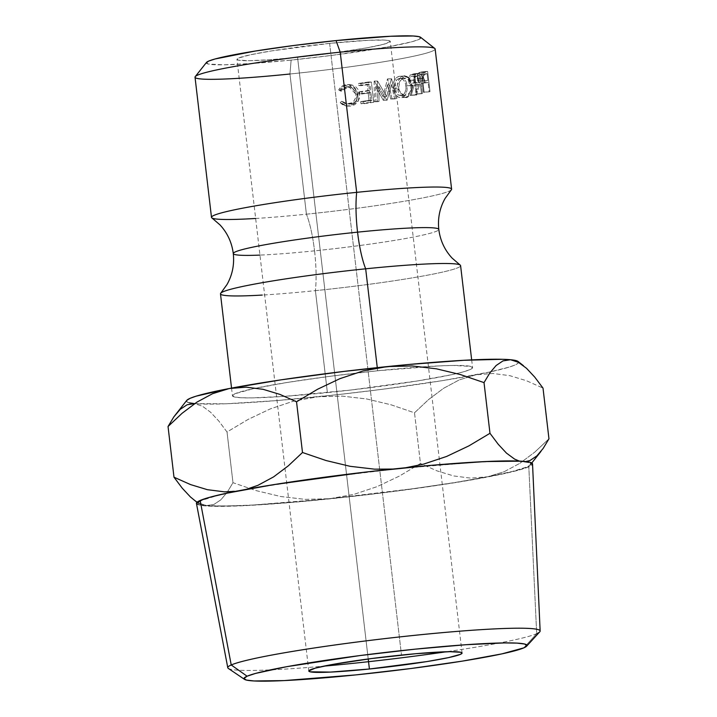 <?xml version="1.0" encoding="UTF-8"?>
<svg xmlns="http://www.w3.org/2000/svg" width="717" height="717" viewBox="0 0 717 717"><rect width="100%" height="100%" fill="white"/><g stroke="black" fill="none" stroke-linecap="round" stroke-linejoin="round"><path stroke-width="0.54" stroke-dasharray="3.58 2.69" d="M451.029 190.104A120.886 8.102 -6.7 0 1 306.419 214.186A51.445 11.14 84.2 0 1 314.539 250.842A51.445 11.14 -95.8 0 0 306.419 214.186A120.886 8.102 -6.7 0 1 211.524 217.484M220.477 293.836A120.886 8.102 173.3 0 0 315.408 290.645A51.445 11.14 -95.8 0 0 314.539 250.842A103.472 6.937 173.3 0 0 438.732 229.754A103.472 6.937 -6.7 0 1 314.539 250.842A51.445 11.14 84.2 0 1 315.408 290.645A120.886 8.102 173.3 0 0 460.565 265.505M536.683 633.685L523.804 647.872L536.683 633.685A157.256 10.54 -6.7 0 1 446.377 651.753A157.256 10.54 173.3 0 0 536.683 633.685L528.814 466.803L536.683 633.685A157.256 10.54 173.3 0 0 539.758 631.847M228.338 668.432A157.256 10.54 173.3 0 0 323.797 666.156A157.256 10.54 -6.7 0 1 227.782 667.724M206.487 62.433A108.025 7.242 173.3 0 0 291.129 60.094L289.955 74.003L306.419 214.186A120.886 8.102 -6.7 0 1 255.646 218.461M329.632 43.378L401.484 655.069L329.632 43.378L368.556 40.286L384.814 40.089L388.964 40.591L390.218 41.461L383.962 44.176L366.987 47.833L327.445 53.847L297.546 57.315A77.158 5.171 173.3 0 0 390.227 41.344A77.158 5.171 173.3 0 0 329.632 43.378A77.158 5.171 173.3 0 0 236.96 59.35A77.158 5.171 173.3 0 0 297.546 57.315L270.094 59.717L249.256 60.694L238.214 60.103L236.96 59.233L238.653 58.014L250.493 54.77L271.94 50.844L329.632 43.378M368.224 658.977L297.546 57.315L368.224 658.977M196.449 503.424A169.203 11.338 173.3 0 0 347.862 496.935A169.203 11.338 173.3 0 0 528.814 466.803L532.543 463.953A169.203 11.338 173.3 0 1 528.814 466.803L518.794 470.101L502.85 473.928L455.815 482.532L394.879 491.306L362.049 495.33L297.931 501.891L243.941 505.682L208.315 506.103L199.209 505.019L196.458 503.11M195.024 77.194A120.886 8.102 173.3 0 0 289.955 74.003A120.886 8.102 173.3 0 0 435.147 48.98M315.408 290.645L327.382 392.593A120.886 8.102 -6.7 0 1 232.451 395.784A120.886 8.102 -6.7 0 1 256.256 388.058A120.886 8.102 -6.7 0 1 355.058 373.225A120.886 8.102 -6.7 0 1 377.644 370.761L377.276 367.624L377.644 370.761L438.634 365.921L453.296 365.455L470.594 366.396L472.566 367.758L469.913 369.658L462.761 372.015L451.36 374.749L417.76 380.897L350.765 390.039L284.362 396.367L251.721 397.899L240.93 397.738L234.423 396.958L232.46 395.596L235.104 393.696L253.666 388.605L287.266 382.457L330.797 376.192L377.644 370.761A120.886 8.102 -6.7 0 1 422.976 366.835A120.886 8.102 -6.7 0 1 472.575 367.57A120.886 8.102 -6.7 0 1 456.783 373.53A120.886 8.102 -6.7 0 1 327.382 392.593L315.408 290.645A120.886 8.102 173.3 0 0 460.592 265.622M186.994 400.131L186.68 401.645L189.207 402.811M186.761 400.391A167.186 11.203 173.3 0 0 194.522 403.626A167.186 11.203 173.3 0 0 194.657 403.635A167.186 11.203 173.3 0 0 317.756 396.77A167.186 11.203 173.3 0 0 466.74 376.506A167.186 11.203 173.3 0 0 475.747 374.83L492.857 373.476L509.796 375.663L526.493 380.736L543.011 388.112L526.493 380.736L509.796 375.663L492.857 373.476L475.747 374.83L459.337 379.858L443.59 388.3L428.632 399.521L414.507 412.804L391.016 404.791L366.799 398.984L342.368 396.134L317.756 396.77L293.468 401.161L270.318 408.887L248.145 419.4L227.02 432.001L218.793 421.031L210.61 412.257L202.49 406.243L194.522 403.626L226.097 403.779L276.914 400.561L339.249 394.475L382.537 389.259L442.748 380.593L489.218 372.096L508.953 367.167L514.878 365.052L518.024 363.223L518.104 361.485M314.539 250.842A103.472 6.937 -6.7 0 1 233.357 253.235M451.611 189.163A120.886 8.102 -6.7 0 1 306.419 214.186L289.955 74.003L291.129 60.094L332.993 55.245L388.345 46.829L412.105 41.711L418.504 39.605L420.87 37.902L420.619 37.32M419.588 83.342L417.563 80.618L417.267 75.276L418.316 73.107L420.207 72.309A114.451 7.672 173.3 0 0 421.739 71.897A114.451 7.672 -6.7 0 1 420.207 72.309L425.997 71.817A120.886 8.102 173.3 0 0 427.619 71.377L421.739 71.897L424.123 92.126L421.739 71.897L427.619 71.377L429.994 91.615L424.123 92.126A114.451 7.672 -6.7 0 1 423.433 92.314L422.331 82.975A114.451 7.672 -6.7 0 1 421.766 83.127L427.574 82.634A120.886 8.102 173.3 0 0 428.166 82.473L422.331 82.975L423.433 92.314L429.268 91.812A120.886 8.102 173.3 0 0 429.994 91.615L427.619 71.377A120.886 8.102 -6.7 0 1 425.997 71.817L423.335 73.519L422.761 78.207L424.554 82.509L427.574 82.634A120.886 8.102 173.3 0 0 428.166 82.473L429.268 91.812A120.886 8.102 173.3 0 0 429.994 91.615L424.123 92.126A114.451 7.672 -6.7 0 1 423.433 92.314L429.268 91.812L428.166 82.473L422.331 82.975A114.451 7.672 -6.7 0 1 421.766 83.127L427.574 82.634L425.271 82.876L422.761 78.207L423.998 72.641L425.997 71.817L420.207 72.309L418.316 73.107L423.998 72.641L418.316 73.107L417.186 78.655L422.761 78.207L417.186 78.655L419.588 83.342L426.113 82.903M341.373 88.146L339.876 90.217L341.588 91.229L342.869 89.571L346.365 87.375L351.697 87.062L354.709 88.469L357.944 94.303L357.72 97.781L356.116 100.855L353.49 103.033L348.238 104.099L346.266 103.696L342.807 101.599L341.382 103.006L343.335 104.637L345.558 105.695L350.488 106.116L354.798 104.691L358.07 101.473L359.522 97.853L359.647 93.918L358.419 89.903L355.74 86.775L352.083 85L348.005 84.839L343.326 86.515L341.373 88.146M406.691 76.361L403.823 76.074L400.991 77.355L398.715 80.116L397.155 85.995L398.32 92.108L400.453 95.244L404.729 97.449L408.905 96.087L410.913 93.344L412.006 89.625L412.024 85.448L411.065 81.469L409.219 78.261L406.691 76.361M417.554 84.938L418.352 84.83C415.896 85.61 414.292 84.077 413.539 80.232L408.448 80.564L413.539 80.232L415.349 74.595L410.133 74.953L417.894 73.752L410.133 74.953L408.448 80.564C409.264 84.409 410.787 85.959 413.037 85.206L410.043 95.415L415.125 95.083A120.886 8.102 173.3 0 0 416.469 94.805L411.316 95.155L414.202 84.956L419.579 84.561A120.886 8.102 173.3 0 0 420.377 84.382L414.955 84.785L416.048 94.124L421.471 93.721A120.886 8.102 173.3 0 0 422.421 93.497L420.045 73.268A120.886 8.102 -6.7 0 1 417.894 73.752L415.349 74.595L413.494 78.422L413.781 81.523L415.394 84.328L418.352 84.83L415.125 95.083A120.886 8.102 173.3 0 0 416.469 94.805L419.579 84.561A120.886 8.102 173.3 0 0 420.377 84.382L421.471 93.721A120.886 8.102 173.3 0 0 422.421 93.497L416.953 93.918A114.451 7.672 -6.7 0 1 416.048 94.124L421.471 93.721L420.377 84.382L414.955 84.785A114.451 7.672 -6.7 0 1 414.202 84.956L419.579 84.561L416.469 94.805L411.316 95.155A114.451 7.672 -6.7 0 1 410.043 95.415L415.125 95.083L418.352 84.83L417.518 84.929M373.718 102.271L371.343 82.034A120.886 8.102 -6.7 0 1 360.902 83.575L361.144 85.646A120.886 8.102 173.3 0 0 369.954 84.355L370.689 90.584A120.886 8.102 -6.7 0 1 361.879 91.875L362.121 93.954A120.886 8.102 173.3 0 0 370.931 92.654L371.845 100.443A120.886 8.102 -6.7 0 1 363.035 101.733L363.277 103.804A120.886 8.102 173.3 0 0 373.718 102.271L370.841 102.217A114.451 7.672 -6.7 0 1 360.956 103.669L363.277 103.804L363.035 101.733A120.886 8.102 173.3 0 0 371.845 100.443L370.931 92.654L368.135 92.592A114.451 7.672 -6.7 0 1 359.8 93.819L362.121 93.954L361.879 91.875A120.886 8.102 173.3 0 0 370.689 90.584L369.954 84.355L367.158 84.292A114.451 7.672 -6.7 0 1 358.823 85.52L361.144 85.646L360.902 83.575L358.581 83.441L358.823 85.52L361.144 85.646A120.886 8.102 173.3 0 0 369.954 84.355L367.158 84.292L367.893 90.521L370.689 90.584L367.893 90.521A114.451 7.672 -6.7 0 1 359.549 91.74L361.879 91.875L359.549 91.74L359.8 93.819L362.121 93.954A120.886 8.102 173.3 0 0 370.931 92.654L368.135 92.592L369.049 100.371L371.845 100.443L369.049 100.371A114.451 7.672 -6.7 0 1 360.714 101.599L363.035 101.733L360.714 101.599L360.956 103.669L363.277 103.804A120.886 8.102 173.3 0 0 373.718 102.271L370.841 102.217L368.457 81.989L371.343 82.034L373.718 102.271M378.961 86.64L386.857 100.21A120.886 8.102 173.3 0 0 387.198 100.156L391.419 84.57L394.655 98.901A120.886 8.102 173.3 0 0 396.08 98.659L391.616 78.789A120.886 8.102 -6.7 0 1 391.419 78.825L386.606 96.544L377.59 81.075A120.886 8.102 -6.7 0 1 377.366 81.111L377.393 101.706A120.886 8.102 173.3 0 0 378.988 101.456L378.961 86.64L375.708 86.649L383.272 100.263L386.857 100.21A120.886 8.102 173.3 0 0 387.198 100.156L383.595 100.21L387.512 84.687L391.419 84.57L387.198 100.156L383.595 100.21A114.451 7.672 -6.7 0 1 383.272 100.263L386.857 100.21L378.961 86.64L378.988 101.456L375.833 101.456L375.708 86.649L378.961 86.64M206.469 62.46L208.064 64.001L223.525 64.835L252.689 63.463L291.129 60.094A108.025 7.242 173.3 0 0 420.574 37.284M193.563 499.632L198.519 502.958L206.496 505.575L213.917 504.445L220.809 499.857L227.155 492.373L232.98 482.693L256.471 490.706L280.697 496.514L305.119 499.364L329.73 498.718L354.019 494.336L377.169 486.61L399.351 476.097L420.467 463.496L414.507 412.804L428.632 399.521L443.59 388.3L459.337 379.858L475.747 374.83A167.186 11.203 173.3 0 0 490.67 371.782A167.186 11.203 173.3 0 0 518.543 362.39A167.186 11.203 173.3 0 0 518.086 361.467M526.099 461.596L522.478 461.676A167.186 11.203 -6.7 0 1 530.239 464.912A167.186 11.203 -6.7 0 1 487.721 476.778L470.621 478.122L453.682 475.945L436.976 470.863L420.467 463.496L436.976 470.863L453.682 475.945L470.621 478.122L487.721 476.778A167.186 11.203 -6.7 0 1 329.73 498.718L354.019 494.336L377.169 486.61L399.351 476.097L420.467 463.496L414.507 412.804L391.016 404.791L366.799 398.984L342.368 396.134L317.756 396.77L293.468 401.161L270.318 408.887L248.145 419.4L227.02 432.001L218.793 421.031L210.61 412.257L202.49 406.243L194.522 403.626L187.101 404.755L180.209 409.344L176.015 413.933M190.408 496.935L198.519 502.958L206.496 505.575L213.917 504.445L220.809 499.857L227.155 492.373L232.98 482.693L227.02 432.001L232.98 482.693L256.471 490.706L280.697 496.514L305.119 499.364L329.73 498.718A167.186 11.203 -6.7 0 1 206.496 505.575A167.186 11.203 -6.7 0 1 198.914 503.836A167.186 11.203 -6.7 0 1 241.253 490.473L235.902 491.315M534.837 452.077L548.962 438.804L534.837 452.077L519.879 463.307L534.837 452.077M504.132 471.741L519.879 463.307L504.132 471.741L487.721 476.778L504.132 471.741M405.679 467.744L399.244 468.533A167.186 11.203 -6.7 0 1 522.478 461.676L527.793 462.492L530.32 463.657L530.006 465.172L526.852 467L512.323 471.472L487.721 476.778L454.721 482.541L415.573 488.385L329.73 498.718L253.209 505.01L225.102 506.059L206.496 505.575L201.181 504.759L198.654 503.594L198.976 502.079L202.122 500.251L216.651 495.779L241.253 490.473A167.186 11.203 -6.7 0 1 399.244 468.533L392.835 469.061M246.316 489.326L241.253 490.473L224.412 491.835M405.652 467.744L392.853 469.052M530.006 460.502L522.478 461.676L503.872 461.192L475.774 462.241L399.244 468.533L313.401 478.866L246.298 489.326M375.833 101.456A114.451 7.672 -6.7 0 1 374.319 101.689L377.393 101.706A120.886 8.102 173.3 0 0 378.988 101.456L375.833 101.456A114.451 7.672 -6.7 0 1 374.319 101.689L377.393 101.706L377.366 81.111L374.166 81.111L374.319 101.689L374.166 81.111L377.366 81.111A120.886 8.102 173.3 0 0 377.59 81.075L374.382 81.075A114.451 7.672 -6.7 0 1 374.166 81.111A114.451 7.672 173.3 0 0 374.382 81.075L377.59 81.075L386.606 96.544L383.021 96.607L374.382 81.075L383.021 96.607L386.606 96.544L391.419 78.825L387.467 78.942L383.021 96.607L387.467 78.942L391.419 78.825A120.886 8.102 173.3 0 0 391.616 78.789L387.664 78.906A114.451 7.672 -6.7 0 1 387.467 78.942A114.451 7.672 173.3 0 0 387.664 78.906L391.616 78.789L396.08 98.659L392.011 98.803L387.664 78.906L392.011 98.803A114.451 7.672 -6.7 0 1 390.666 99.036L394.655 98.901A120.886 8.102 173.3 0 0 396.08 98.659L392.011 98.803A114.451 7.672 -6.7 0 1 390.666 99.036L394.655 98.901L391.419 84.57L387.512 84.687L390.666 99.036L387.512 84.687L383.595 100.21A114.451 7.672 -6.7 0 1 383.272 100.263L375.708 86.649L375.833 101.456M360.902 83.575A120.886 8.102 173.3 0 0 371.343 82.034L368.457 81.989A114.451 7.672 -6.7 0 1 358.581 83.441L360.902 83.575M358.581 83.441A114.451 7.672 173.3 0 0 368.457 81.989L370.841 102.217A114.451 7.672 -6.7 0 1 360.956 103.669L360.714 101.599A114.451 7.672 173.3 0 0 369.049 100.371L368.135 92.592A114.451 7.672 -6.7 0 1 359.8 93.819L359.549 91.74A114.451 7.672 173.3 0 0 367.893 90.521L367.158 84.292A114.451 7.672 -6.7 0 1 358.823 85.52L358.581 83.441M418.352 84.83L411.648 85.296L409.192 83.28L408.448 80.564L408.69 77.122L410.133 74.953L417.894 73.752A120.886 8.102 173.3 0 0 420.045 73.268L422.421 93.497L416.953 93.918L414.569 73.69L420.045 73.268L414.569 73.69A114.451 7.672 -6.7 0 1 412.535 74.147A114.451 7.672 173.3 0 0 414.569 73.69L416.953 93.918A114.451 7.672 -6.7 0 1 416.048 94.124L414.955 84.785A114.451 7.672 -6.7 0 1 414.202 84.956L411.316 95.155A114.451 7.672 -6.7 0 1 410.043 95.415L413.037 85.206M409.443 79.479L410.832 83.047L414.713 82.706L413.915 75.966A114.451 7.672 -6.7 0 1 411.961 76.396L410.115 77.328L409.443 79.479M409.479 80.349L414.623 79.999C415.295 82.625 416.46 83.548 418.119 82.778L412.804 83.163C411.173 83.853 410.061 82.912 409.479 80.349C409.434 77.732 410.267 76.414 411.961 76.396L417.276 76.02A120.886 8.102 173.3 0 0 419.337 75.563L413.915 75.966L414.713 82.706L420.126 82.303L419.337 75.563L413.915 75.966A114.451 7.672 -6.7 0 1 411.961 76.396L417.276 76.02C415.537 75.948 414.659 77.275 414.623 79.999L409.479 80.349M412.804 83.163L418.119 82.778L416.039 82.688L414.623 79.999L415.349 76.934L417.276 76.02A120.886 8.102 173.3 0 0 419.337 75.563L420.126 82.303L418.119 82.778M405.338 97.458L401.601 97.602C405.697 96.257 407.516 92.305 407.041 85.762C406.028 79.318 403.42 76.163 399.217 76.316C394.834 77.651 392.791 81.639 393.068 88.281L397.263 88.119L393.068 88.281C394.314 94.707 397.155 97.817 401.601 97.602L406.207 97.369L405.293 97.458L397.263 88.119C396.958 81.424 399.145 77.409 403.823 76.074L404.505 76.002M406.207 97.369L398.777 97.342L396.134 95.433L394.099 92.278L393.068 88.281L393.14 84.059L394.395 80.304L396.537 77.561L399.217 76.316L403.823 76.074L399.217 76.316L401.932 76.629L404.343 78.556L406.109 81.774L407.041 85.762L412.024 85.448L407.041 85.762L407.059 89.93L406.037 93.64L404.155 96.356L401.601 97.602M412.15 87.725L407.749 96.849M404.496 76.002L399.217 76.316M408.547 77.633L412.024 85.448M399.091 95.325L401.412 95.522L403.492 94.519L405.069 92.341L406.055 87.68L405.598 84.032L403.653 80.134L401.637 78.646L399.396 78.404L397.245 79.453L395.479 81.613L394.359 88.048L395.219 91.328L396.895 93.882L399.091 95.325M401.412 95.522C397.738 95.8 395.39 93.309 394.359 88.048C394.171 82.688 395.856 79.47 399.396 78.404C402.891 78.225 405.078 80.743 405.956 85.968L410.877 85.673L405.956 85.968C406.288 91.283 404.764 94.465 401.412 95.522L406.019 95.28C409.595 94.232 411.208 91.032 410.877 85.673C409.945 80.394 407.65 77.893 404.003 78.162C400.283 79.255 398.491 82.491 398.625 87.877C399.692 93.192 402.156 95.657 406.019 95.28L400.83 95.585L406.019 95.28L403.572 95.11L401.269 93.694L399.512 91.149L398.625 87.877L394.359 88.048L398.625 87.877L399.844 81.415L401.726 79.237L404.003 78.162L399.396 78.404L406.369 78.377L408.484 79.856L409.891 82.016L410.877 85.673L410.841 89.069L409.891 92.063L408.224 94.259L406.019 95.28M399.396 78.404L404.003 78.162M341.588 91.229L340.315 90.951L346.714 86.676L348.363 86.9L341.588 91.229L339.876 90.217C341.731 87.071 344.447 85.278 348.005 84.839L351.151 84.812L359.647 93.918L358.07 101.473L350.488 106.116L346.983 106.08L341.382 103.006L342.807 101.599L347.422 104.046L350.255 104.037C355.668 103.149 358.231 99.905 357.944 94.303L350.721 86.9L346.714 86.676L348.812 86.658L355.847 94.133L357.944 94.303L355.847 94.133C355.999 99.6 353.58 102.827 348.614 103.813L346.159 103.786L341.534 101.321L342.807 101.599L341.534 101.321L340.199 102.719L345.711 105.847L350.488 106.116L348.838 105.883L355.999 101.303L358.07 101.473L355.999 101.303L357.451 93.766L359.647 93.918L357.451 93.766L349.018 84.579L346.365 84.615C343.004 85.045 340.441 86.82 338.693 89.93L341.588 91.229M340.315 90.951L338.693 89.93L341.373 86.667L343.389 85.448L348.31 84.525L353.705 86.605L356.259 89.742L357.451 93.766L357.353 97.691L355.999 101.303L352.925 104.494L348.838 105.883L344.832 105.641L342.332 104.539L340.199 102.719L341.534 101.321L344.823 103.445L346.705 103.857L351.671 102.836L354.153 100.676L355.65 97.62L355.847 94.133L352.746 88.29L349.26 86.721L344.823 87.133L341.525 89.302L340.315 90.951M425.979 82.912L425.271 82.876M417.957 77.588L419.131 81.164L422.089 80.904L421.3 74.156A114.451 7.672 -6.7 0 1 419.821 74.55L418.432 75.428L417.957 77.588M418.011 78.458L423.639 78.01C424.222 80.645 425.154 81.586 426.436 80.833L420.682 81.317C419.418 81.971 418.522 81.021 418.011 78.458C417.948 75.823 418.558 74.523 419.821 74.55L425.575 74.066A120.886 8.102 173.3 0 0 427.135 73.654L421.3 74.156L422.089 80.904L427.924 80.394L427.135 73.654L421.3 74.156A114.451 7.672 -6.7 0 1 419.821 74.55L425.575 74.066C424.159 74.111 423.514 75.419 423.639 78.01L418.011 78.458M420.682 81.317L426.436 80.833L424.805 80.698L423.639 78.01L424.106 74.962L425.575 74.066A120.886 8.102 173.3 0 0 427.135 73.654L427.924 80.394L426.436 80.833M434.816 48.478A120.886 8.102 -6.7 0 1 289.955 74.003M462.08 653.035L390.227 41.344M231.546 388.094L232.451 395.784M471.669 359.889L472.575 367.57M198.914 503.836L196.969 502.312M530.239 464.912L531.781 462.976M348.812 86.658L350.676 86.882M346.159 103.786L347.53 104.01M345.711 105.847L347.019 106.071M349.018 84.579L350.927 84.794M308.812 671.04L236.96 59.35"/><path stroke-width="1.08" d="M211.524 217.484A120.886 8.102 -6.7 0 1 356.681 192.353A51.445 11.14 -95.8 0 0 357.559 232.156A103.472 6.937 173.3 0 0 233.357 253.235A103.472 6.937 173.3 0 0 259.948 255.091M460.565 265.505A120.886 8.102 173.3 0 0 365.67 268.812A51.445 11.14 84.2 0 1 357.559 232.156A103.472 6.937 -6.7 0 1 438.732 229.754A103.472 6.937 173.3 0 0 357.559 232.156A51.445 11.14 84.2 0 1 356.681 192.353A120.886 8.102 -6.7 0 1 451.029 190.104M532.525 464.141L529.764 462.232L520.667 461.148L485.033 461.578L431.042 465.36L366.925 471.92L273.159 484.719L226.133 493.323L210.18 497.15L200.16 500.457L231.224 664.964A157.256 10.54 173.3 0 0 228.338 668.432L244.479 679.34A142.459 9.545 -6.7 0 1 247.096 676.203L231.224 664.964L200.16 500.457A169.203 11.338 173.3 0 0 196.449 503.424L227.782 667.724A157.256 10.54 -6.7 0 1 231.224 664.964A157.256 10.54 -6.7 0 1 400.149 636.875A157.256 10.54 -6.7 0 1 540.143 631.032A157.256 10.54 -6.7 0 1 536.683 633.685M323.797 666.156A157.256 10.54 173.3 0 0 446.377 651.753A157.256 10.54 -6.7 0 1 323.797 666.156M526.592 646.205L539.758 631.847A157.256 10.54 173.3 0 0 405.795 636.266A157.256 10.54 173.3 0 0 231.224 664.964L247.096 676.203A142.459 9.545 -6.7 0 1 405.23 650.202A142.459 9.545 -6.7 0 1 526.592 646.205A142.459 9.545 -6.7 0 1 523.804 647.872L501.936 653.868L462.34 661.119L411.029 668.504L355.829 674.903L283.959 680.603L253.952 680.962L246.29 680.048L243.977 678.443L247.096 676.203L255.53 673.424L286.863 666.667L359.862 655.571L415.062 649.172L465.754 644.735L504.221 642.925L516.939 643.113L524.602 644.027L526.923 645.632L523.804 647.872A142.459 9.545 -6.7 0 1 376.577 672.671A142.459 9.545 -6.7 0 1 244.479 679.34M420.87 37.902L419.113 36.684L413.297 35.993L390.55 36.262L336.049 40.591L340.216 52.171L336.049 40.591A108.025 7.242 173.3 0 0 206.487 62.433L195.23 76.62A120.886 8.102 -6.7 0 1 340.216 52.171A120.886 8.102 173.3 0 0 195.024 77.194L211.497 217.368A120.886 8.102 -6.7 0 1 356.681 192.353L340.216 52.171L356.681 192.353A120.886 8.102 -6.7 0 1 451.611 189.163L435.147 48.98A120.886 8.102 173.3 0 0 340.216 52.171A120.886 8.102 -6.7 0 1 434.816 48.478L420.574 37.284A108.025 7.242 173.3 0 0 336.049 40.591L294.185 45.44L255.279 51.041L215.073 58.973L208.674 61.088L206.308 62.782M289.955 74.003A120.886 8.102 -6.7 0 1 195.23 76.62M401.484 655.069A77.158 5.171 -6.7 0 1 462.08 653.035A77.158 5.171 -6.7 0 1 369.407 669.006L368.224 658.977L369.407 669.006L427.09 661.54L448.546 657.614L460.386 654.361L462.071 653.151L460.816 652.282L449.783 651.681L415.797 653.707L371.585 658.538L332.052 664.542L315.077 668.199L308.821 670.924L310.076 671.793L330.474 672.089L369.407 669.006A77.158 5.171 -6.7 0 1 308.812 671.04A77.158 5.171 -6.7 0 1 401.484 655.069M255.646 218.461A120.886 8.102 -6.7 0 1 211.497 217.368M471.669 359.889L460.592 265.622A120.886 8.102 173.3 0 0 365.67 268.812L377.276 367.624L365.67 268.812A120.886 8.102 173.3 0 0 220.477 293.836L231.546 388.094M518.346 361.709L515.819 360.543L510.504 359.728L502.483 359.298L463.791 360.293L408.161 364.541L344.061 371.397L281.243 379.822L229.279 388.524L196.073 396.187L190.148 398.302L186.743 400.409M189.207 402.811L194.522 403.626L187.101 404.755L180.209 409.344L173.864 416.828L168.038 426.507L182.127 413.252L196.924 402.12L212.617 393.669L229.279 388.524A167.186 11.203 173.3 0 0 186.761 400.391L173.864 416.828L168.038 426.507L173.989 477.199L182.226 488.16L190.408 496.935L196.969 502.312M233.357 253.235A103.472 6.937 -6.7 0 1 357.559 232.156A51.445 11.14 -95.8 0 0 365.67 268.812A120.886 8.102 173.3 0 0 221.06 292.894A120.886 8.102 173.3 0 0 262.288 295.063M392.835 469.061L374.516 469.16L350.12 466.31L326.029 460.529L302.493 452.499L296.533 401.807L317.613 389.232L339.903 378.666L363.089 370.94L387.27 366.584A167.186 11.203 173.3 0 0 229.279 388.524L246.119 387.171L263.103 389.313L279.98 394.422L296.533 401.807L317.613 389.232L339.903 378.666L363.089 370.94L387.27 366.584L411.988 365.948L436.384 368.807L460.484 374.588L484.02 382.609L489.836 372.957L496.11 365.527L502.976 360.902L510.504 359.728A167.186 11.203 173.3 0 0 387.27 366.584L411.988 365.948L436.384 368.807L460.484 374.588L484.02 382.609L489.98 433.301L468.9 445.875L446.601 456.451L423.424 464.177L405.679 467.744M523.437 365.67L518.086 361.467A167.186 11.203 173.3 0 0 510.504 359.728L518.355 362.282L526.484 368.269L534.757 377.124L543.011 388.112L548.962 438.804L543.145 448.457L536.872 455.887L530.006 460.502L526.099 461.596M235.902 491.315L224.412 491.835L207.419 489.693L190.543 484.584L173.989 477.199L182.226 488.16L190.408 496.935M530.006 460.502L536.872 455.887L543.145 448.457L548.962 438.804L543.011 388.112L534.757 377.124L526.484 368.269L518.355 362.282L510.504 359.728L502.976 360.902L496.11 365.527L489.836 372.957L484.02 382.609L489.98 433.301L498.234 444.289L506.498 453.144L514.636 459.131L519.332 461.085L514.636 459.131L506.498 453.144L498.234 444.289L489.98 433.301L468.9 445.875L446.601 456.451L423.424 464.177L405.652 467.744M392.853 469.052L374.516 469.16L350.12 466.31L326.029 460.529L302.493 452.499L288.395 465.754L273.598 476.886L257.914 485.337L246.316 489.326M224.412 491.835L207.419 489.693L190.543 484.584L173.989 477.199L168.038 426.507L182.127 413.252L196.924 402.12L212.617 393.669L229.279 388.524L246.119 387.171L263.103 389.313L279.98 394.422L296.533 401.807L302.493 452.499L288.395 465.754L273.598 476.886L257.914 485.337L246.298 489.326M540.143 631.032L532.534 463.944A169.203 11.338 173.3 0 0 381.919 470.235A169.203 11.338 173.3 0 0 200.16 500.457L196.458 503.11M416.702 94.07L416.469 94.805M412.024 85.448L412.15 87.725M407.749 96.849L406.207 97.369M404.505 76.002L408.547 77.633M211.918 217.941L219.985 224.887C227.432 232.953 231.869 242.516 233.285 253.567C234.468 264.654 232.371 274.978 226.993 284.55L220.755 293.181M451.334 189.817L445.096 198.448C439.718 208.02 437.621 218.344 438.804 229.422C440.22 240.482 444.657 250.045 452.104 258.102L460.171 265.057M531.781 462.976L540.985 451.369"/></g></svg>

